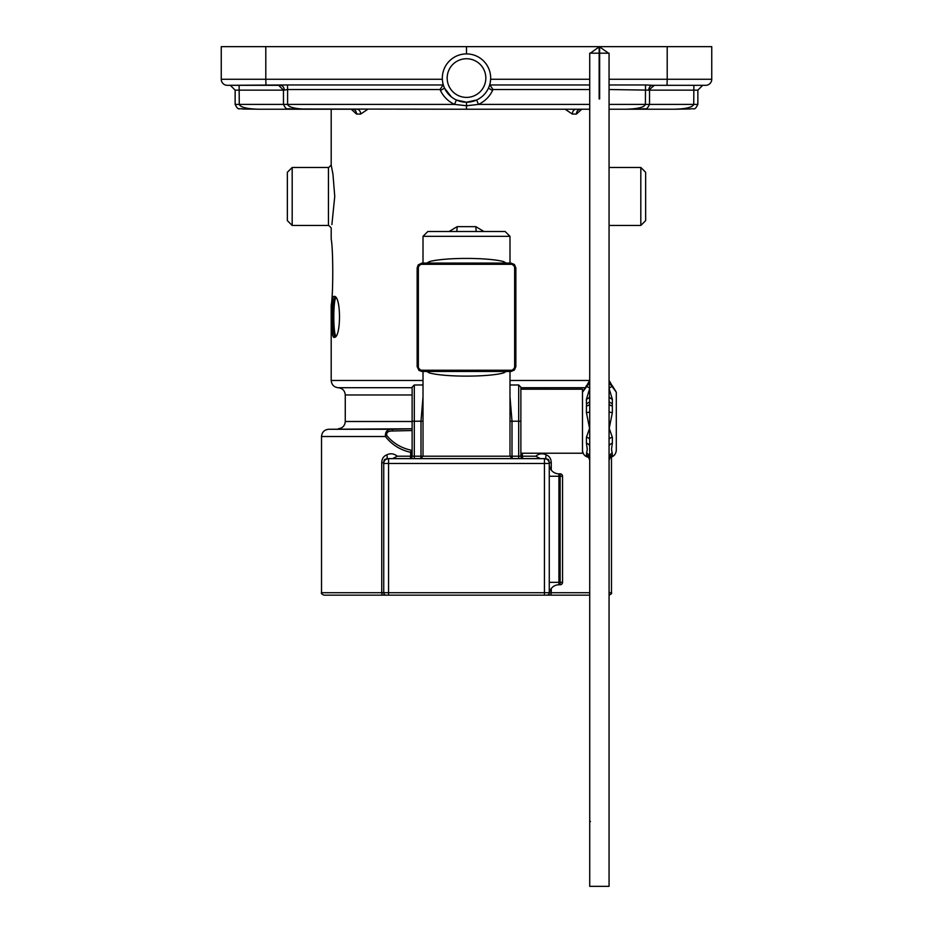 <?xml version="1.0" encoding="UTF-8"?>
<svg xmlns="http://www.w3.org/2000/svg" width="933" height="933" viewBox="0 0 933 933"><rect width="100%" height="100%" fill="white"/><g stroke="black" fill="none" stroke-linecap="round" stroke-linejoin="round"><path stroke-width="1.4" d="M235.139 104.403C238.58 111.214 238.626 107.901 242.965 108.986L259.106 109.231C247.082 108.939 240.469 107.33 239.268 104.403L235.139 104.403L235.139 90.139L284.25 90.139L287.597 89.521L287.492 84.961L227.29 85.311A6.041 6.041 0 0 1 221.249 79.27L221.249 46.65L466.5 46.65L466.5 53.904A24.165 24.165 0 0 0 442.335 78.057A24.165 24.165 0 0 0 466.5 102.222L466.5 105.732L478.489 104.403C485.148 101.219 489.988 96.262 492.997 89.521L489.895 84.961L490.63 79.27L589.726 79.27M609.062 89.521L648.75 90.139A4.828 3.954 -90 0 1 652.703 85.311L705.71 85.311A6.041 6.041 0 0 0 711.751 79.27L711.751 46.65L466.5 46.65M645.648 220.62L645.648 172.302L640.819 167.462L640.819 225.459L645.648 220.62M287.352 172.302L287.352 220.62L292.181 225.459L292.181 167.462L287.352 172.302M321.523 592.723C320.905 593.318 321.71 594.123 323.938 595.149L546.843 595.149A2.414 2.414 0 0 0 549.257 592.723L549.257 463.456L544.429 463.456L544.429 458.628L388.571 458.628L388.571 463.456L383.743 463.456L383.743 592.723L321.523 592.723L321.523 436.504L385.411 436.504C391.825 444.714 400.234 449.986 410.648 452.33L412.129 454.872M412.129 450.487L411.581 450.312A2.414 0.898 105.6 0 0 410.648 452.33L410.648 456.214L397.271 456.214C393.889 453.508 390.379 453.065 386.752 454.896C383.568 456.074 381.889 458.709 381.737 462.791L381.737 592.723A2.414 1.411 -90 0 0 383.148 595.149M551.263 470.08L551.263 462.791C551.111 458.709 549.432 456.074 546.248 454.896C542.621 453.065 539.111 453.508 535.729 456.214L522.352 456.214L522.352 453.228M476.168 231.501L475.83 226.661L457.17 226.661L456.832 231.501M483.912 231.501L475.83 226.661M457.17 226.661L449.088 231.501M505.161 231.501L427.839 231.501L423.011 236.329L509.989 236.329L505.161 231.501M426.789 371.462L429.378 372.92C444.668 377.189 488.332 377.189 503.622 372.92L506.211 371.462M506.199 263.083L503.622 261.625C488.332 257.356 444.668 257.356 429.378 261.625L426.789 263.083M411.581 450.312C401.342 448.132 393.073 443.198 386.763 435.524A2.414 0.851 146.4 0 0 385.411 436.504C385.119 431.536 387.428 429.122 392.338 429.273L328.393 429.273C324.194 429.868 321.897 432.282 321.523 436.504M386.763 435.524C386.239 432.422 388.128 430.918 392.408 430.999L392.338 429.273L412.141 428.76L328.393 429.273M392.408 430.999L412.129 430.533M509.989 384.979L518.69 384.979L520.871 387.148L520.871 421.215L520.871 389.201L582.484 389.201L582.484 453.228L582.484 389.201L582.484 453.228L520.871 453.228L520.871 421.215L520.871 456.214A2.414 2.414 0 0 0 523.285 458.628A2.414 2.414 0 0 1 520.871 456.214A2.414 2.414 0 0 0 523.285 458.628A2.414 2.414 0 0 1 520.871 456.214L521.395 453.228M512.264 458.628L512.007 456.214L420.993 456.214L420.736 458.628M523.285 458.628A2.414 0.933 90 0 1 522.352 456.214L518.69 456.214L518.69 458.628M423.011 396.77L420.993 421.215L420.993 456.214L412.129 456.214A2.414 2.414 0 0 1 409.715 458.628A2.414 0.933 -90 0 0 410.648 456.214L412.129 456.214L412.129 387.148L414.31 384.979L423.011 384.979M549.257 463.456L549.257 462.791L549.257 463.456A4.828 4.828 0 0 0 544.429 458.628L540.405 458.628L535.729 456.214M397.271 456.214L392.595 458.628M520.871 421.215L518.69 421.215L518.69 456.214L512.007 456.214L512.007 421.215L509.989 396.758M562.552 582.332L562.552 476.262A2.414 2.414 0 0 0 560.127 473.847L560.127 476.262L562.552 476.262L562.552 582.332A2.414 2.414 0 0 1 560.127 584.758A2.414 2.414 0 0 0 562.552 582.332L560.127 582.332L560.127 584.758L558.925 584.758A9.668 9.668 0 0 0 549.35 593.061L549.35 593.061A2.414 2.414 0 0 1 546.96 595.149L589.726 595.149M589.726 109.231L576.104 109.231A4.828 3.779 -90 0 0 572.326 114.059L565.153 109.231L589.726 109.231L466.5 109.231L466.5 105.732L454.511 104.403L456.389 100.006L466.5 102.222A24.165 24.165 0 0 0 490.665 78.057A24.165 24.165 0 0 0 466.5 53.904M609.062 109.231L673.894 109.231C685.918 108.939 692.531 107.33 693.732 104.403L645.403 104.403C644.213 107.33 637.601 108.939 625.577 109.231L641.717 108.986C646.044 107.901 646.091 111.214 649.531 104.403L649.531 90.139L697.861 90.139L697.861 104.403L693.732 104.403L693.872 85.311L702.689 85.311L693.872 85.311L702.689 85.311L697.861 90.139L697.861 104.403C694.42 111.214 694.374 107.901 690.035 108.986L673.894 109.231L690.035 108.986C694.374 107.901 694.42 111.214 697.861 104.403M307.424 109.231C295.399 108.939 288.787 107.33 287.597 104.403L283.469 104.403C286.897 111.214 286.991 107.901 291.189 108.986L466.5 109.231L466.5 102.222L476.611 100.006L478.489 104.403L589.726 104.403M652.703 85.311L645.508 84.961L645.403 104.403L609.062 104.403M442.592 81.591L443.093 84.961L440.003 89.521C443.012 96.262 447.852 101.219 454.511 104.403L287.597 104.403L287.597 89.521L440.003 89.521M284.25 90.139A4.828 3.954 90 0 0 280.297 85.311L265.975 85.311L265.8 79.27L221.249 79.27A6.041 6.041 0 0 0 227.29 85.311L265.975 85.311M558.925 473.847L560.127 473.847L558.925 473.847A9.668 9.668 0 0 1 549.257 464.179A9.668 9.668 0 0 0 558.925 473.847L558.925 476.262L560.127 476.262L560.127 582.332L558.925 582.332L558.925 476.262L549.257 476.262M328.451 167.462L328.451 225.459L328.451 167.462L292.181 167.462M682.151 85.311L649.531 85.311M250.849 85.311L239.128 85.311L250.849 85.311L239.128 85.311L239.268 104.403L283.469 104.403L283.469 90.139L278.64 85.311L280.297 85.311M335.915 335.915C333.104 333.781 333.104 299.959 335.915 297.825M386.157 595.149A2.414 2.414 0 0 1 383.743 592.723L388.571 592.723L388.571 463.456L544.429 463.456L544.429 592.723L388.571 592.723L388.571 595.149M548.942 593.924A2.414 2.414 0 0 1 547.496 595.056L546.843 595.149L547.496 595.056M352.674 109.231L352.616 109.231A4.828 3.93 -90 0 1 356.546 114.059L351.274 109.231L356.546 114.059L360.674 114.059A4.828 3.779 90 0 0 356.896 109.231L259.106 109.231L331.192 109.231L331.192 165.059L332.953 174.249L334.749 196.431L331.88 224.631M451.444 96.962L444.563 88.18M441.052 90.139L444.54 88.134M488.46 88.134L491.948 90.139M546.248 454.896A4.828 2.437 -62.4 0 0 546.668 459.176C548.312 458.826 549.175 460.027 549.257 462.791L551.263 462.791M381.737 462.791L383.743 462.791L383.743 463.456L383.743 462.791C383.825 460.027 384.688 458.826 386.332 459.176A4.828 2.437 62.4 0 0 386.752 454.896M383.918 462.173A4.828 4.828 0 0 0 383.743 463.456L383.743 463.421M386.332 459.176L388.571 458.628A4.828 4.828 0 0 0 383.743 463.456M418.357 366.657L418.357 267.888A3.697 3.627 -135 0 1 421.949 264.296L511.051 264.296A3.697 3.627 -45 0 1 514.643 267.888L514.643 366.657L515.856 366.657L515.844 267.888L514.433 264.506L511.051 263.094L421.949 263.094L418.206 264.902L417.156 267.888L417.156 366.657L418.964 370.401L421.949 371.462L421.949 370.249A3.697 3.627 135 0 1 418.357 366.657L417.144 366.657L417.144 267.888L421.949 263.083L511.051 263.083L515.856 267.888L515.856 366.657L511.051 371.451L514.433 370.039L515.844 366.657M514.643 267.888L515.856 267.888M511.051 264.296L511.051 263.083M421.949 264.296L421.949 263.083M418.357 267.888L417.144 267.888M514.643 366.657A3.697 3.627 45 0 1 511.051 370.249L511.051 371.462L421.949 371.462L511.051 371.451M423.011 380.466L331.192 380.466L331.192 305.313C333.268 295.318 333.268 249.064 331.192 239.07L331.192 227.862L328.754 225.448M331.413 315.016L332.743 312.322M360.674 114.059L367.859 109.231M572.326 114.059L576.454 114.059A4.828 3.93 90 0 1 580.384 109.231M576.454 114.059L581.726 109.231M334.142 337.361C341.21 338.539 341.326 295.528 334.189 296.379C330.294 294.898 330.305 338.527 334.142 337.361A1.213 1.178 -90 0 1 335.32 336.148C331.658 337.268 331.658 296.472 335.32 297.592L335.32 297.592C331.658 296.472 331.658 337.268 335.32 336.148L335.32 336.148M544.429 458.628L546.668 459.176M503.622 261.625A4.828 4.094 -77 0 0 503.727 263.083M429.378 261.625A4.828 4.094 -103 0 1 429.273 263.083M429.378 372.92A4.828 4.094 103 0 0 429.273 371.462M503.622 372.92A4.828 4.094 77 0 1 503.727 371.462M609.062 446.569A6.041 3.755 180 0 1 612.351 443.233L612.351 437.25A6.041 2.729 0 0 0 609.062 439.688M608.981 457.45L610.299 457.217L609.062 460.086A6.041 5.75 180 0 1 612.351 454.966L611.535 449.065L612.351 443.233M612.351 437.25L609.062 427.955M609.062 400.852A6.041 3.009 180 0 0 612.351 403.534L612.351 399.207A6.041 3.755 0 0 1 609.062 395.86M612.188 405.972L612.351 403.534M612.351 399.207L609.062 388.42M589.726 395.86A6.041 3.755 -0 0 1 586.437 399.207L586.437 403.534A6.041 3.009 180 0 0 589.726 400.852M589.726 388.42L586.437 399.207M586.437 403.534L586.6 405.972M589.726 439.688A6.041 2.729 -0 0 0 586.437 437.25L586.437 443.233A6.041 3.755 180 0 1 589.726 446.569M589.726 427.955L586.437 437.25M586.437 443.233L587.254 449.065L586.437 454.966A6.041 5.75 180 0 1 589.726 460.086L588.501 457.217L589.808 457.45M616.305 426.614L616.305 392.222L616.305 426.614M609.062 411.395A6.041 1.458 180 0 0 612.351 412.689L612.351 406.007A6.041 2.589 0 0 1 609.062 403.697M609.062 429.075L612.351 412.689M612.351 406.007L612.176 403.488M609.062 380.757A6.041 5.983 180 0 0 612.351 386.087L609.062 380.384A6.041 6.041 180 0 0 612.246 385.714M609.062 388.198L612.351 386.087M586.542 385.714A6.041 6.041 180 0 0 589.726 380.384L586.437 386.087A6.041 5.983 180 0 0 589.726 380.757M586.437 386.087L589.726 388.198M589.726 403.697A6.041 2.589 0 0 1 586.437 406.007L586.437 412.689A6.041 1.458 180 0 0 589.726 411.406M586.612 403.488L586.437 406.007M586.437 412.689L589.726 429.075M612.351 453.006A6.041 5.411 0 0 0 609.062 457.823M612.351 385.761L616.305 392.222L611.138 385.282L616.305 392.222L616.305 450.207C615.885 454.616 613.459 457.03 609.062 457.462C613.459 457.03 615.873 454.616 616.305 450.207C615.873 454.616 613.459 457.03 609.062 457.462L612.351 454.966M589.726 457.823A6.041 5.411 0 0 0 586.437 453.006M586.437 454.966L589.726 457.45C585.329 457.03 582.915 454.616 582.484 450.207C582.915 454.616 585.329 457.03 589.726 457.462C585.329 457.03 582.915 454.616 582.484 450.207M589.726 53.193L609.062 53.193L609.062 886.35L589.726 886.35L589.726 53.193M466.5 97.394A19.325 19.325 0 0 1 449.764 68.401A19.325 19.325 0 0 1 483.236 68.401A19.325 19.325 0 0 1 466.5 97.394M511.051 370.249L421.949 370.249M589.726 592.723L551.263 592.723L551.263 588.525M611.477 457.042L611.477 592.723L609.062 592.723M549.852 595.149A2.414 1.411 -90 0 0 551.263 592.723L549.409 592.723M412.129 421.215L414.31 421.215L414.31 458.628M423.011 421.215L414.31 421.215L414.31 384.979M518.69 384.979L518.69 421.215L509.989 421.215M412.129 421.506L345.268 421.506C344.883 425.728 342.598 428.142 338.399 428.748M345.268 421.506L345.268 394.962L412.129 394.962M492.997 89.521L589.726 89.521M648.75 90.139L654.36 85.311M667.2 46.65L667.2 79.27L609.062 79.27M645.508 84.961L609.062 84.961M589.726 84.961L489.907 84.961M711.751 79.27L667.2 79.27L667.025 85.311M265.8 46.65L265.8 79.27L442.37 79.27M443.093 84.961L287.492 84.961M558.925 584.758L558.925 582.332L549.257 582.332M227.29 85.311A6.041 6.041 0 0 1 221.249 79.27M549.257 592.723L544.429 592.723L544.429 595.149M589.726 380.466L509.989 380.466M520.871 387.708L584.058 387.708L520.871 387.72M338.061 387.708L412.129 387.708L338.061 387.708C333.851 387.102 331.565 384.688 331.192 380.466M599.149 98.933L599.149 46.883L590.262 53.193M608.526 53.193L599.639 46.883L599.639 98.933M512.404 458.628L509.989 456.214L509.989 371.462M509.989 263.083L509.989 236.329M420.596 458.628L423.011 456.214L423.011 371.462M423.011 263.083L423.011 236.329M328.451 225.459L292.181 225.459M238.393 108.566L239.326 108.753M241.845 108.939L248.353 109.138M235.139 90.139L230.311 85.311M609.062 225.459L640.819 225.459M609.062 167.462L640.819 167.462M417.144 366.657L421.949 371.462M328.754 167.474L331.192 165.059M611.477 592.723C612.095 593.306 611.29 594.111 609.062 595.149M345.268 394.962C344.883 390.729 342.598 388.326 338.399 387.72M582.484 392.222L587.65 385.282L582.484 392.222L586.437 385.761M582.484 389.201L520.871 389.201L582.484 389.201M582.484 453.228L520.871 453.228L582.484 453.228M590.449 821.39L589.726 822.113"/></g></svg>
